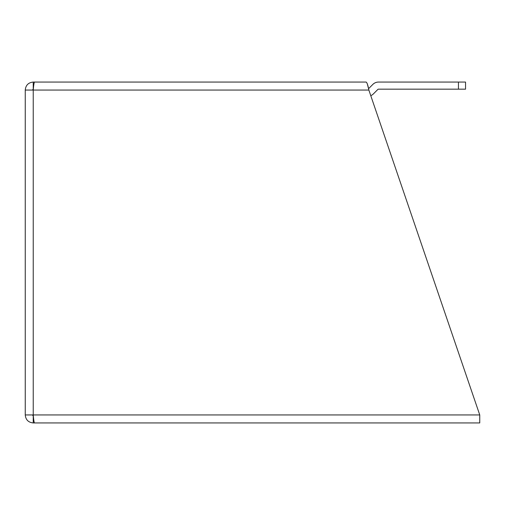 <?xml version="1.0" encoding="UTF-8"?>
<svg xmlns="http://www.w3.org/2000/svg" width="505" height="505" viewBox="0 0 505 505"><rect width="100%" height="100%" fill="white"/><g stroke="black" fill="none" stroke-linecap="round" stroke-linejoin="round"><path stroke-width="0.76" d="M34.492 82.062L366.125 82.062C367.034 82.542 367.943 85.206 368.852 90.048L33.235 90.048C33.658 85.206 34.075 82.542 34.492 82.062M366.125 82.062L33.235 82.062C28.394 82.542 25.73 85.206 25.25 90.048L33.235 90.048L33.235 422.938L97.522 422.938M32.352 90.048L33.324 89.164M33.235 89.164L33.235 82.062M370.765 95.666A7.985 7.985 0 0 0 373.372 93.924L377.866 89.429A0.884 0.884 0 0 1 378.498 89.17L465.547 89.17L465.547 82.069L378.498 82.069A7.985 7.985 0 0 0 372.848 84.411L368.555 88.697L367.293 83.805M33.235 414.952L479.75 414.952L479.75 422.938L34.492 422.938C34.075 422.458 33.658 419.794 33.235 414.952L25.25 414.952L25.25 90.048M479.75 414.952L368.852 90.048M25.25 414.952C25.73 419.794 28.394 422.458 33.235 422.938M32.352 414.952L33.235 415.836M465.547 82.069L465.547 89.17M458.445 82.069L458.445 89.17"/></g></svg>
